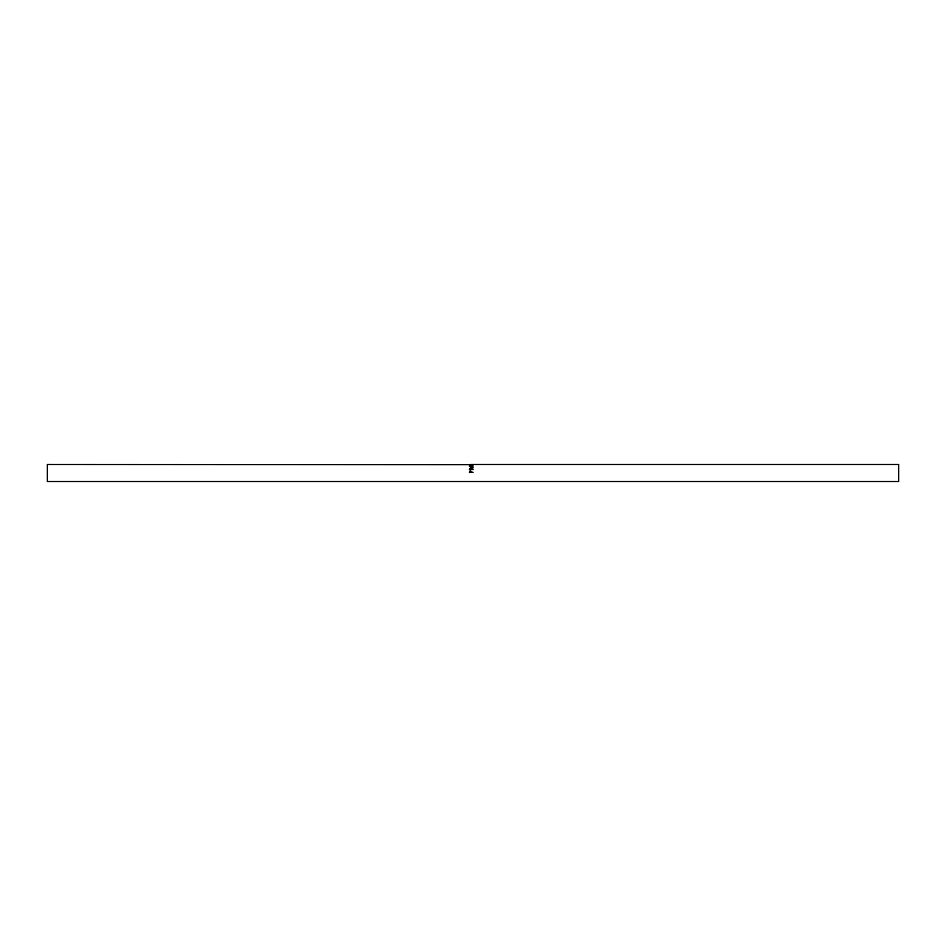 <?xml version="1.0" encoding="UTF-8"?>
<svg xmlns="http://www.w3.org/2000/svg" width="946" height="946" viewBox="0 0 946 946"><rect width="100%" height="100%" fill="white"/><g stroke="black" fill="none" stroke-linecap="round" stroke-linejoin="round"><path stroke-width="1.42" d="M469.393 472.539L470.363 470.363L471.333 472.22L473 472.22L469.393 472.539M469.393 469.677L470.363 467.726L471.333 468.79L473 467.691L471.333 469.145L473 469.677L469.393 469.677M469.299 466.035L471.191 465.113L473.095 466.023L471.214 467.277L469.299 466.035M470.399 465.148L473 464.521L470.41 464.51M470.399 464.734L47.3 464.486L47.3 481.514L898.7 481.514L898.7 464.486L471.616 464.486M469.677 466.023L471.214 467.336L472.728 466.023L471.191 465.243L469.677 466.023L471.214 467.04L472.728 466.023M469.393 469.216L470.363 467.998L471.333 469.003L473 468.01M470.363 467.726L469.76 469.382L470.966 469.382L470.363 467.986L470.966 469.559L469.76 469.382M471.333 469.382L473 469.677M469.393 471.888L470.363 470.493L471.333 472.007M471.333 472.22L473 472.255M470.363 470.67L470.966 472.255L470.363 470.67L469.76 472.22L470.966 472.255L469.76 472.255"/></g></svg>
